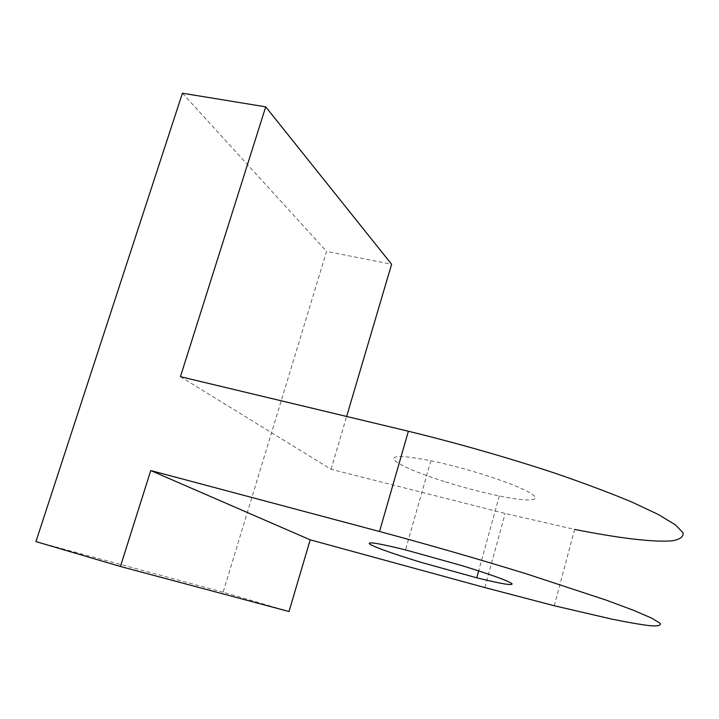 <?xml version="1.0" encoding="UTF-8"?>
<svg xmlns="http://www.w3.org/2000/svg" width="719" height="719" viewBox="0 0 719 719"><rect width="100%" height="100%" fill="white"/><g stroke="black" fill="none" stroke-linecap="round" stroke-linejoin="round"><path stroke-width="0.54" stroke-dasharray="3.6 2.7" d="M554.304 605.758L574.589 529.4L505.151 513.465L331.037 469.273L180.424 376.675M331.037 469.273L346.639 416.463M444.261 481.514C416.634 472.617 399.917 465.436 394.12 459.971C391.298 455.163 403.539 455.424 430.87 460.753C448.593 464.465 467.071 469.372 486.314 475.466C515.649 485.109 532.042 492.389 535.484 497.296C535.745 501.251 523.684 500.81 499.301 495.984C481.685 492.326 463.342 487.509 444.261 481.514M289.002 611.527L223.115 592.195L326.579 251.38L391.603 264.268M182.419 93.218L326.579 251.38M223.115 592.195L35.95 541.596M484.84 587.567L505.151 513.465M430.87 460.753L405.525 549.891M499.301 495.984L478.683 570.886"/><path stroke-width="1.08" d="M310.195 539.825L289.002 611.527L120.424 566.482L150.747 470.55L310.195 539.825L484.84 587.567L554.304 605.758L612.058 619.167C627.966 622.402 640.746 624.604 650.407 625.755C657.948 626.24 661.201 625.422 660.15 623.301L651.765 618.178L633.79 610.413L606.306 600.167L526.847 573.987C478.405 559.058 429.306 544.903 379.524 531.503L408.383 431.238C457.904 443.362 506.482 457.248 554.106 472.895C583.747 483.069 609.649 492.776 631.812 502.024L658.379 514.534L675.474 524.906L683.05 532.815C683.607 536.832 679.922 539.502 671.995 540.832C653.032 542.423 617.459 537.929 574.589 529.4M408.383 431.238L180.424 376.675L265.724 106.852L391.603 264.268L346.639 416.463M150.747 470.55L379.524 531.503M461.346 565.458C491.149 574.643 508.045 580.736 512.054 583.738C512.836 585.787 501.08 583.819 476.778 577.815L421.433 562.456C393.428 553.909 376.226 547.815 369.827 544.175C366.393 541.308 378.293 543.213 405.525 549.891L461.346 565.458M120.424 566.482L35.95 541.596L182.419 93.218L265.724 106.852M478.683 570.886L476.778 577.815"/></g></svg>
